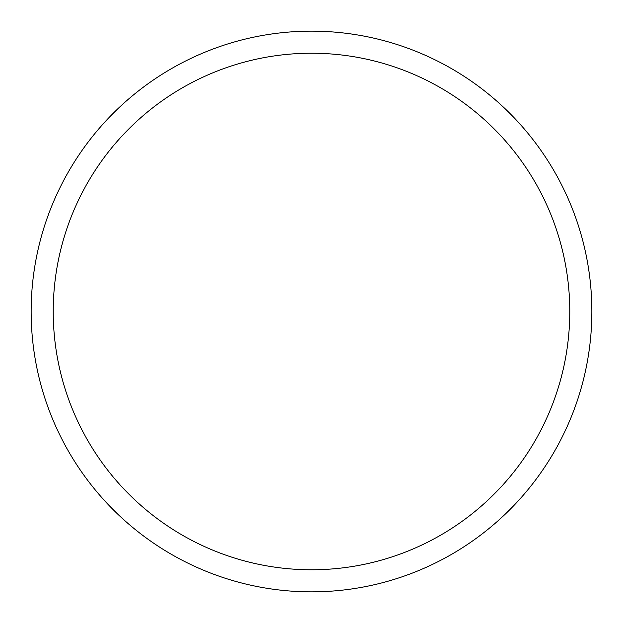 <?xml version="1.0" encoding="UTF-8"?>
<svg xmlns="http://www.w3.org/2000/svg" width="623" height="623" viewBox="0 0 623 623"><rect width="100%" height="100%" fill="white"/><g stroke="black" fill="none" stroke-linecap="round" stroke-linejoin="round"><path stroke-width="0.93" d="M31.15 311.5A280.35 280.35 0 0 0 311.5 591.85A280.35 280.35 0 0 0 591.85 311.5A280.35 280.35 0 0 0 311.5 31.15A280.35 280.35 0 0 0 31.15 311.5M53.228 311.5A258.272 258.272 0 0 0 311.5 569.772A258.272 258.272 0 0 0 569.772 311.5A258.272 258.272 0 0 0 311.5 53.228A258.272 258.272 0 0 0 53.228 311.5"/></g></svg>
